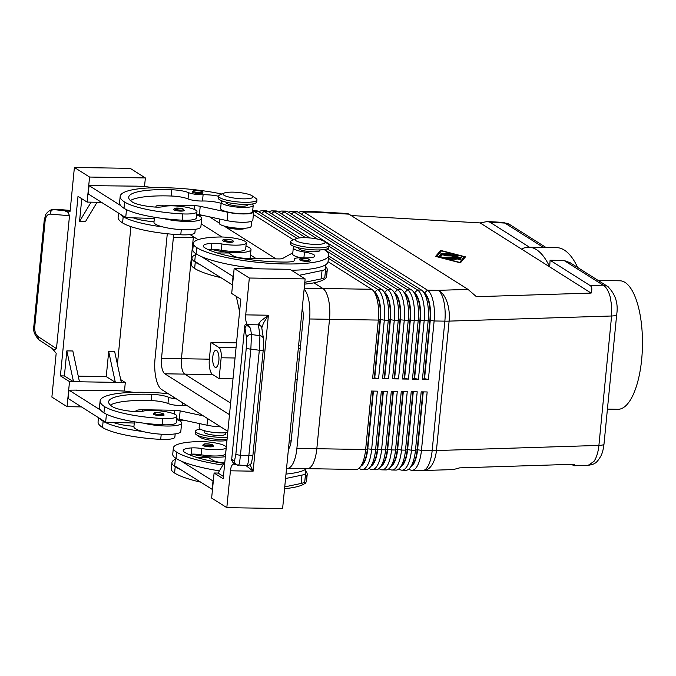 <?xml version="1.0" encoding="UTF-8"?>
<svg xmlns="http://www.w3.org/2000/svg" width="676" height="676" viewBox="0 0 676 676"><rect width="100%" height="100%" fill="white"/><g stroke="black" fill="none" stroke-linecap="round" stroke-linejoin="round"><path stroke-width="1.01" d="M174.163 397.437A5.357 1.09 -174.4 0 1 172.659 396.863A5.357 1.09 -174.4 0 1 172.312 396.415L172.338 396.28M153.815 414.413A5.357 1.09 -174.4 0 1 153.46 413.965C152.446 412.242 160.178 412.199 163.44 413.83L164.124 415.013A5.357 1.09 -174.4 0 1 157.753 415.461A5.357 1.09 -174.4 0 1 153.815 414.413M176.597 419.509A23.559 4.783 -174.4 0 1 181.633 423.049L180.813 431.398A23.559 4.783 -174.4 0 1 165.704 434.372A23.559 4.783 -174.4 0 1 142.746 431.482A23.559 4.783 -174.4 0 1 133.907 426.801L134.397 421.807M181.633 423.049A23.559 4.783 -174.4 0 1 166.524 426.024A23.559 4.783 -174.4 0 1 143.566 423.134A50.666 10.284 5.6 0 0 162.155 424.748A18.21 3.693 5.6 0 0 176.301 422.525L176.918 416.264A18.21 3.693 -174.4 0 1 162.772 418.486A50.666 10.284 -174.4 0 1 104.569 406.614A68.546 13.909 -174.4 0 1 100.116 400.944A68.546 13.909 -174.4 0 1 168.155 393.635M176.664 399.017A10.706 2.172 -174.4 0 1 168.577 397.235A14.99 3.042 5.6 0 0 151.728 394.328A59.978 12.176 5.6 0 0 108.65 401.781A59.978 12.176 5.6 0 0 112.546 406.741A21.421 4.352 5.6 0 0 134.355 411.583A10.706 2.172 5.6 0 0 142.813 411.236A18.21 3.693 -174.4 0 1 154.821 410.493A18.21 3.693 -174.4 0 1 176.918 416.264M225.539 432.75L225.404 434.093A10.706 2.172 -174.4 0 1 216.573 435.369A10.706 2.172 -174.4 0 1 204.786 432.885A10.706 2.172 -174.4 0 1 204.084 431.998L204.22 430.663M196.657 193.336A5.357 1.09 -174.4 0 1 192.719 192.288A5.357 1.09 -174.4 0 1 192.373 191.84L193.775 190.674C198.702 190.615 201.558 190.962 202.344 191.705L203.028 192.888A5.357 1.09 -174.4 0 1 196.657 193.336M177.805 210.887A5.357 1.09 -174.4 0 1 173.867 209.839A5.357 1.09 -174.4 0 1 173.521 209.391L174.923 208.225C179.85 208.166 182.706 208.512 183.492 209.256L184.185 210.439A5.357 1.09 -174.4 0 1 177.805 210.887M196.657 214.934A23.559 4.783 -174.4 0 1 201.685 218.475A23.559 4.783 -174.4 0 1 186.584 221.449A23.559 4.783 -174.4 0 1 163.626 218.568A50.666 10.284 5.6 0 0 182.216 220.173A18.21 3.693 5.6 0 0 196.361 217.959L196.969 211.689A18.21 3.693 5.6 0 0 174.881 205.918A18.21 3.693 5.6 0 0 162.874 206.662A10.706 2.172 -174.4 0 1 154.415 207.017A21.421 4.352 -174.4 0 1 132.597 202.166A59.978 12.176 -174.4 0 1 128.702 197.206A59.978 12.176 -174.4 0 1 171.788 189.753A14.99 3.042 -174.4 0 1 188.638 192.66A10.706 2.172 5.6 0 0 203.104 194.756A14.99 3.042 -174.4 0 1 218.593 196.26M201.685 218.475L200.873 226.832A23.559 4.783 -174.4 0 1 185.765 229.806A23.559 4.783 -174.4 0 1 162.806 226.916A23.559 4.783 -174.4 0 1 153.967 222.227L154.458 217.233M221.905 194.029A68.546 13.909 5.6 0 0 120.176 196.37A68.546 13.909 5.6 0 0 124.629 202.039A50.666 10.284 5.6 0 0 182.824 213.912A18.21 3.693 5.6 0 0 196.969 211.689M222.615 201.135A16.063 3.262 5.6 0 0 221.229 202.276A16.063 3.262 5.6 0 0 232.823 206.577A16.063 3.262 5.6 0 0 250.957 206.805A16.063 3.262 5.6 0 0 253.213 205.411A16.063 3.262 5.6 0 0 252.165 204.076A68.546 13.909 5.6 0 0 252.072 204.025M221.229 202.276L220.621 208.538A16.063 3.262 5.6 0 0 232.206 212.839A16.063 3.262 5.6 0 0 250.34 213.067A16.063 3.262 5.6 0 0 252.596 211.672L253.213 205.411M251.658 221.221L251.159 226.283A16.063 3.262 -174.4 0 1 248.912 227.685A16.063 3.262 -174.4 0 1 230.778 227.449A16.063 3.262 -174.4 0 1 219.185 223.148L219.59 219.024M226.612 202.276L226.561 202.792A10.706 2.172 5.6 0 0 227.254 203.679A10.706 2.172 5.6 0 0 241.011 206.239A10.706 2.172 5.6 0 0 247.881 204.887L247.931 204.363M608.299 286.886A10.706 9.726 122.3 0 0 607.8 286.54A10.706 9.726 122.3 0 0 607.775 286.523A10.706 9.726 122.3 0 0 603.077 285.145C606.076 286.844 608.425 290.655 610.115 296.578L611.704 305.966L611.594 315.996A10.706 2.172 5.6 0 0 616.115 315.261A10.706 2.172 5.6 0 0 616.681 314.653A10.706 2.172 5.6 0 0 616.689 314.577M607.775 286.523L570.164 262.753L564.038 260.463L550.087 260.243L590.131 285.551C591.948 286.759 592.286 289.269 591.137 293.08L476.436 296.696L468.029 289.404L348.977 214.157L347.565 213.515L313.571 211.571A25.705 4.943 93.3 0 1 314.56 212.188L348.977 214.157M317.526 239.084L273.941 211.537A25.705 9.422 -89.1 0 0 271.896 210.887L275.884 210.946A25.705 9.422 90.9 0 1 277.929 211.596L401.578 289.759A25.705 9.422 90.9 0 1 403.209 291.238A25.705 9.422 90.9 0 1 407.298 301.158A25.705 9.422 90.9 0 1 408.228 320.559L402.49 379.008L408.473 379.101L414.202 320.652A25.705 9.422 -89.1 0 0 413.273 301.259A25.705 9.422 -89.1 0 0 407.552 289.852L283.903 211.698A25.705 9.422 -89.1 0 0 281.858 211.047L285.847 211.106A25.705 9.422 90.9 0 1 287.892 211.757L411.54 289.911A25.705 9.422 90.9 0 1 413.171 291.398A25.705 9.422 90.9 0 1 417.261 301.319A25.705 9.422 90.9 0 1 418.19 320.72L412.461 379.168L418.436 379.261L424.165 320.813A25.705 9.422 -89.1 0 0 423.235 301.411A25.705 9.422 -89.1 0 0 417.523 290.012L293.866 211.858A25.705 9.422 -89.1 0 0 291.821 211.199L295.809 211.267A25.705 9.422 90.9 0 1 297.854 211.918L421.503 290.072A25.705 9.422 90.9 0 1 423.134 291.559A25.705 9.422 90.9 0 1 427.224 301.479A25.705 9.422 90.9 0 1 428.153 320.88L422.424 379.329L428.398 379.422L434.127 320.973L444.85 321.142L432.167 450.571A25.705 5.214 -174.4 0 0 434.347 450.579A25.705 5.214 -174.4 0 0 436.426 450.537L449.118 321.117L611.594 315.996L598.902 445.416L436.426 450.537A25.705 13.571 88.2 0 1 430.773 466.575A25.705 13.571 88.2 0 1 423.869 470.504L453.351 469.575L459.655 467.868L574.355 464.251L574.169 465.764L571.372 464.344M607.8 286.548C615.473 294.187 618.439 303.558 616.681 314.653L603.998 444.073A10.706 2.172 -174.4 0 1 603.423 444.681A10.706 2.172 -174.4 0 1 598.902 445.416C598.184 452.261 596.536 457.601 593.959 461.429L588.171 465.325L574.169 465.764M351.165 215.534L480.121 222.911L487.396 221.517L489.923 222.21L529.469 247.213M487.396 221.517L503.307 222.421L504.871 223.072A10.706 9.726 -57.7 0 1 509.569 224.449A10.706 9.726 -57.7 0 1 509.594 224.466L503.316 222.429M374.512 292.201L374.589 292.252A22.705 8.323 90.9 0 1 379.642 302.324A22.705 8.323 90.9 0 1 380.461 319.461L374.732 377.909L378.577 378.628L384.314 320.179A25.705 9.422 -89.1 0 0 383.385 300.778A25.705 9.422 -89.1 0 0 377.664 289.37L328.392 258.232M296.958 238.358L254.015 211.216A25.705 9.422 -89.1 0 0 253.12 210.777M372.603 378.526L374.327 377.901L380.064 319.452A22.705 8.323 -89.1 0 0 379.236 302.316A22.705 8.323 -89.1 0 0 375.628 293.553L373.321 290.764A25.705 9.422 90.9 0 1 377.402 300.685A25.705 9.422 90.9 0 1 378.332 320.078L372.603 378.526L378.577 378.628M328.054 261.696L371.69 289.277A25.705 9.422 90.9 0 1 373.321 290.764M424.325 292.995L424.41 293.046A22.705 8.323 90.9 0 1 429.454 303.118A22.705 8.323 90.9 0 1 430.282 320.255L434.127 320.973A25.705 9.422 -89.1 0 0 433.198 301.572A25.705 9.422 -89.1 0 0 427.485 290.173L303.837 212.019A25.705 9.422 -89.1 0 0 301.792 211.36A25.705 9.422 -89.1 0 0 298.868 212.56M384.475 292.362L384.551 292.412A22.705 8.323 90.9 0 1 389.604 302.485A22.705 8.323 90.9 0 1 390.424 319.621L384.695 378.07L388.548 378.788L394.277 320.331A25.705 9.422 -89.1 0 0 393.347 300.938A25.705 9.422 -89.1 0 0 387.627 289.531L324.362 249.537M305.628 237.707L263.978 211.377A25.705 9.422 -89.1 0 0 261.933 210.726A25.705 9.422 -89.1 0 0 259.018 211.926M252.875 210.582L255.95 210.633A25.705 9.422 90.9 0 1 257.995 211.284L300.017 237.842M328.62 255.917L381.653 289.438A25.705 9.422 90.9 0 1 383.284 290.925A25.705 9.422 90.9 0 1 387.365 300.845A25.705 9.422 90.9 0 1 388.294 320.238L382.565 378.687L388.548 378.788M382.565 378.687L384.298 378.061L390.027 319.613A22.705 8.323 -89.1 0 0 389.207 302.476A22.705 8.323 -89.1 0 0 385.599 293.714L383.284 290.925M394.438 292.522L394.514 292.573A22.705 8.323 90.9 0 1 399.567 302.645A22.705 8.323 90.9 0 1 400.386 319.782L394.657 378.23L398.51 378.94L404.24 320.492A25.705 9.422 -89.1 0 0 403.31 301.099A25.705 9.422 -89.1 0 0 397.589 289.691L328.959 246.309M271.896 210.887A25.705 9.422 -89.1 0 0 268.98 212.087M261.933 210.726L265.921 210.785A25.705 9.422 90.9 0 1 267.966 211.444L309.929 237.969M327.192 248.878L391.615 289.598A25.705 9.422 90.9 0 1 393.246 291.077A25.705 9.422 90.9 0 1 397.327 300.997A25.705 9.422 90.9 0 1 398.257 320.399L392.528 378.847L398.51 378.94M392.528 378.847L394.26 378.222L399.989 319.773A22.705 8.323 -89.1 0 0 399.17 302.637A22.705 8.323 -89.1 0 0 395.561 293.874L393.246 291.077M404.4 292.674L404.476 292.725A22.705 8.323 90.9 0 1 409.529 302.806A22.705 8.323 90.9 0 1 410.349 319.934L404.62 378.391L408.473 379.101M281.858 211.047A25.705 9.422 -89.1 0 0 278.943 212.247M402.49 379.008L404.223 378.383L409.952 319.934A22.705 8.323 -89.1 0 0 409.132 302.797A22.705 8.323 -89.1 0 0 405.524 294.035L403.209 291.238M414.363 292.835L414.447 292.885A22.705 8.323 90.9 0 1 419.492 302.966A22.705 8.323 90.9 0 1 420.311 320.094L414.582 378.543L418.436 379.261M291.821 211.199A25.705 9.422 -89.1 0 0 288.905 212.399M412.461 379.168L414.185 378.543L419.914 320.094A22.705 8.323 -89.1 0 0 419.095 302.958A22.705 8.323 -89.1 0 0 415.486 294.195L413.171 291.398M422.424 379.329L424.148 378.704L429.877 320.247A22.705 8.323 -89.1 0 0 429.057 303.118A22.705 8.323 -89.1 0 0 425.449 294.356L423.134 291.559M361.111 466.034A22.705 8.323 -89.1 0 0 363.882 463.043A22.705 8.323 -89.1 0 0 367.769 448.881L373.439 391.091M359.049 468.257L360.063 468.899A25.705 9.422 -89.1 0 0 362.108 469.55A25.705 9.422 -89.1 0 0 367.22 465.629A25.705 9.422 -89.1 0 0 371.623 449.599L377.352 391.15L371.377 391.058L365.64 449.506A25.705 9.422 90.9 0 1 361.238 465.527A25.705 9.422 90.9 0 1 359.869 467.429A25.705 9.422 90.9 0 1 356.125 469.448L307.495 468.671M373.034 391.083L367.372 448.881A22.705 8.323 90.9 0 1 363.485 463.035A22.705 8.323 90.9 0 1 362.277 464.716L359.869 467.429M398.899 468.89L399.913 469.533A25.705 9.422 -89.1 0 0 401.958 470.183A25.705 9.422 -89.1 0 0 407.07 466.263A25.705 9.422 -89.1 0 0 411.473 450.233L417.21 391.784L411.228 391.691L405.499 450.14A25.705 9.422 90.9 0 1 401.096 466.17A25.705 9.422 90.9 0 1 399.727 468.071A25.705 9.422 90.9 0 1 395.984 470.09L391.995 470.023A25.705 9.422 -89.1 0 0 397.108 466.102A25.705 9.422 -89.1 0 0 401.51 450.081L407.248 391.632L401.265 391.531L395.536 449.979A25.705 9.422 90.9 0 1 391.134 466.009A25.705 9.422 90.9 0 1 389.765 467.91A25.705 9.422 90.9 0 1 386.021 469.93L382.033 469.862A25.705 9.422 -89.1 0 0 387.145 465.95A25.705 9.422 -89.1 0 0 391.548 449.92L397.277 391.472L391.303 391.37L385.574 449.819A25.705 9.422 90.9 0 1 381.171 465.848A25.705 9.422 90.9 0 1 379.802 467.75A25.705 9.422 90.9 0 1 376.059 469.769L372.07 469.71A25.705 9.422 -89.1 0 0 377.183 465.789A25.705 9.422 -89.1 0 0 381.585 449.76L387.314 391.311L381.34 391.21L375.602 449.667A25.705 9.422 90.9 0 1 371.2 465.688A25.705 9.422 90.9 0 1 369.84 467.589A25.705 9.422 90.9 0 1 366.096 469.609L362.108 469.55M408.862 469.051L409.884 469.693A25.705 9.422 -89.1 0 0 411.929 470.344A25.705 9.422 -89.1 0 0 417.041 466.423A25.705 9.422 -89.1 0 0 421.444 450.393L427.173 391.945L421.19 391.852L415.461 450.3A25.705 9.422 90.9 0 1 411.059 466.33A25.705 9.422 90.9 0 1 409.69 468.231A25.705 9.422 90.9 0 1 405.946 470.251L401.958 470.183M388.937 468.73L389.951 469.372A25.705 9.422 -89.1 0 0 391.995 470.023M378.974 468.569L379.988 469.212A25.705 9.422 -89.1 0 0 382.033 469.862M369.011 468.409L370.025 469.051A25.705 9.422 -89.1 0 0 372.07 469.71M371.073 466.195A22.705 8.323 -89.1 0 0 373.845 463.204A22.705 8.323 -89.1 0 0 377.732 449.041L383.402 391.243M383.005 391.243L377.335 449.033A22.705 8.323 90.9 0 1 373.448 463.195A22.705 8.323 90.9 0 1 372.239 464.877L369.84 467.589M381.036 466.347A22.705 8.323 -89.1 0 0 383.807 463.356A22.705 8.323 -89.1 0 0 387.694 449.202L393.364 391.404M392.967 391.396L387.297 449.194A22.705 8.323 90.9 0 1 383.41 463.356A22.705 8.323 90.9 0 1 382.202 465.037L379.802 467.75M390.998 466.508A22.705 8.323 -89.1 0 0 393.77 463.516A22.705 8.323 -89.1 0 0 397.657 449.363L403.327 391.565M402.93 391.556L397.26 449.354A22.705 8.323 90.9 0 1 393.373 463.516A22.705 8.323 90.9 0 1 392.165 465.189L389.765 467.91M400.969 466.668A22.705 8.323 -89.1 0 0 403.733 463.677A22.705 8.323 -89.1 0 0 407.628 449.523L413.29 391.725M412.892 391.717L407.222 449.515A22.705 8.323 90.9 0 1 403.335 463.668A22.705 8.323 90.9 0 1 402.127 465.35L399.727 468.071M410.932 466.829A22.705 8.323 -89.1 0 0 413.695 463.837A22.705 8.323 -89.1 0 0 417.591 449.684L423.252 391.886M422.855 391.877L417.193 449.675A22.705 8.323 90.9 0 1 413.298 463.829A22.705 8.323 90.9 0 1 412.09 465.51L409.69 468.231M296.206 238.62L291.99 240.436A19.274 3.912 5.6 0 0 290.672 241.662A19.274 3.912 5.6 0 0 291.922 243.259A19.274 3.912 5.6 0 0 313.14 247.729A19.274 3.912 5.6 0 0 329.043 245.43A19.274 3.912 5.6 0 0 327.995 243.968L324.21 241.366A14.99 3.042 5.6 0 0 324.058 241.264A14.99 3.042 5.6 0 0 310.174 237.986A14.99 3.042 5.6 0 0 296.206 238.62A14.99 3.042 5.6 0 0 296.156 240.817A14.99 3.042 5.6 0 0 315.202 244.391A14.99 3.042 5.6 0 0 324.21 241.366M290.672 241.662L290.469 243.749A19.274 3.912 5.6 0 0 291.719 245.346A19.274 3.912 5.6 0 0 312.937 249.816A19.274 3.912 5.6 0 0 328.84 247.517L329.043 245.43M255.731 198.279A19.274 3.912 -174.4 0 1 255.934 198.414A19.274 3.912 -174.4 0 1 256.981 199.876A19.274 3.912 -174.4 0 1 241.078 202.175A19.274 3.912 -174.4 0 1 219.861 197.705A19.274 3.912 -174.4 0 1 218.61 196.116A19.274 3.912 -174.4 0 1 219.92 194.882L224.136 193.074A14.99 3.042 -174.4 0 1 238.104 192.44A14.99 3.042 -174.4 0 1 251.987 195.71A14.99 3.042 -174.4 0 1 252.148 195.82A14.99 3.042 -174.4 0 1 243.132 198.845A14.99 3.042 -174.4 0 1 224.086 195.271A14.99 3.042 -174.4 0 1 224.136 193.074M256.981 199.876L256.779 201.963A19.274 3.912 -174.4 0 1 240.876 204.262A19.274 3.912 -174.4 0 1 219.658 199.792A19.274 3.912 -174.4 0 1 218.399 198.203L218.61 196.116M224.871 226.553A10.706 2.172 -174.4 0 1 224.424 226.13M304.217 483.898A19.274 3.912 5.6 0 0 304.479 483.796A19.274 3.912 5.6 0 0 305.797 482.563L305.797 482.52M227.068 439.29A19.274 3.912 -174.4 0 1 196.606 434.845A19.274 3.912 -174.4 0 1 196.403 434.71A19.274 3.912 -174.4 0 1 195.356 433.248L195.558 431.161A19.274 3.912 -174.4 0 1 200.265 429.108M226.959 440.448A14.99 3.042 -174.4 0 1 212.847 440.541A14.99 3.042 -174.4 0 1 200.349 437.414A14.99 3.042 -174.4 0 1 200.189 437.313A14.99 3.042 -174.4 0 1 200.045 437.203M227.28 437.203A19.274 3.912 -174.4 0 1 196.809 432.758A19.274 3.912 -174.4 0 1 195.558 431.161M236.042 347.777L218.94 347.506A8.568 3.143 90.9 0 1 220.849 351.3A8.568 3.143 90.9 0 1 221.162 357.773L235.045 357.993M212.788 356.911A8.568 3.143 90.9 0 1 215.957 350.261A8.568 3.143 90.9 0 1 218.855 360.747A8.568 3.143 90.9 0 1 215.678 367.398A8.568 3.143 90.9 0 1 212.788 356.911M298.682 247.822L298.623 248.345A10.706 2.172 5.6 0 0 299.324 249.233A10.706 2.172 5.6 0 0 311.112 251.717A10.706 2.172 5.6 0 0 319.942 250.433L319.993 249.917M324.142 249.571A16.063 3.262 -174.4 0 1 324.235 249.63A68.546 13.909 -174.4 0 1 328.68 255.3A68.546 13.909 -174.4 0 1 272.132 263.479A68.546 13.909 -174.4 0 1 196.699 247.585A50.666 10.284 -174.4 0 1 193.404 243.402A50.666 10.284 -174.4 0 1 219.37 237.006A18.21 3.693 -174.4 0 1 237.513 238.78A18.21 3.693 -174.4 0 1 246.284 242.861A18.21 3.693 -174.4 0 1 236.955 245.151A18.21 3.693 -174.4 0 1 221.914 243.977A10.706 2.172 5.6 0 0 211.884 243.335A21.421 4.352 5.6 0 0 203.273 245.946A21.421 4.352 5.6 0 0 204.667 247.72A59.978 12.176 5.6 0 0 286.193 262.06A14.99 3.042 5.6 0 0 294.685 260.159A14.99 3.042 5.6 0 0 294.466 259.55A10.706 2.172 -174.4 0 1 294.305 259.119A10.706 2.172 -174.4 0 1 302.89 257.826A14.99 3.042 5.6 0 0 314.898 256.018A14.99 3.042 5.6 0 0 304.47 252.064A16.063 3.262 -174.4 0 1 293.3 247.822A16.063 3.262 -174.4 0 1 294.677 246.681M246.284 242.861L245.667 249.123A18.21 3.693 -174.4 0 1 236.338 251.421A18.21 3.693 -174.4 0 1 221.297 250.247A10.706 2.172 5.6 0 0 212.272 249.554A23.559 4.783 5.6 0 0 235.89 252.621A23.559 4.783 5.6 0 0 250.999 249.647A23.559 4.783 5.6 0 0 245.963 246.098M233.49 241.602A5.357 1.09 -174.4 0 1 229.071 242.245A5.357 1.09 -174.4 0 1 223.181 241.002A5.357 1.09 -174.4 0 1 222.835 240.563C221.812 238.831 229.544 238.797 232.806 240.428L233.49 241.602M310.292 260.683A5.357 1.09 -174.4 0 1 305.873 261.325A5.357 1.09 -174.4 0 1 299.983 260.083A5.357 1.09 -174.4 0 1 299.637 259.643C298.615 257.911 306.346 257.877 309.608 259.508L310.292 260.683M223.891 463.381A59.978 12.176 -174.4 0 1 184.607 452.286A21.421 4.352 -174.4 0 1 183.213 450.52A21.421 4.352 -174.4 0 1 191.823 447.909A10.706 2.172 -174.4 0 1 201.854 448.551A18.21 3.693 5.6 0 0 216.895 449.726A18.21 3.693 5.6 0 0 226.223 447.436A18.21 3.693 5.6 0 0 217.452 443.355A18.21 3.693 5.6 0 0 199.31 441.58A50.666 10.284 5.6 0 0 173.343 447.968A50.666 10.284 5.6 0 0 176.639 452.159A68.546 13.909 5.6 0 0 222.894 465.046M226.223 447.436L225.607 453.697A18.21 3.693 -174.4 0 1 216.278 455.987A18.21 3.693 -174.4 0 1 201.237 454.813A10.706 2.172 5.6 0 0 192.212 454.128A10.706 2.172 5.6 0 0 191.207 454.171A21.421 4.352 5.6 0 0 188.604 454.39M192.212 454.128A23.559 4.783 5.6 0 0 215.83 457.196A23.559 4.783 5.6 0 0 225.361 456.706M203.121 445.577A5.357 1.09 -174.4 0 1 202.775 445.129L204.177 443.963C209.104 443.904 211.96 444.25 212.746 444.994L213.43 446.177A5.357 1.09 -174.4 0 1 209.011 446.819A5.357 1.09 -174.4 0 1 203.121 445.577M235.882 454.01A4.284 0.87 5.6 0 0 237.352 454.745A4.284 0.87 5.6 0 0 240.453 455.252L250.855 349.154A4.284 0.87 -174.4 0 1 247.754 348.647A4.284 0.87 -174.4 0 1 246.284 347.912L235.882 454.01L234.538 460.753L232.147 459.595A4.284 4.259 115.9 0 0 233.482 463.068L231.598 460.364L244.822 325.494C245.101 324.311 245.819 324.26 246.985 325.342L250.5 328.299L247.416 324.666A8.568 3.143 90.9 0 1 245.895 320.678A8.568 3.143 90.9 0 1 245.718 314.864L249.326 278.022L234.158 268.44L231.699 293.485L240.8 299.24L223.198 478.76L214.098 473.006L211.639 498.06L226.815 507.651L230.423 470.809A8.568 3.143 90.9 0 1 231.657 465.891A8.568 3.143 90.9 0 1 233.6 464.158A8.568 3.143 90.9 0 1 233.735 464.167L235.941 464.471M246.005 465.587L253.12 471.172L249.993 464.742M74.394 167.462L89.57 177.044L145.365 177.94L130.198 168.349L74.394 167.462L70.101 211.292L53.345 209.577L60.502 209.594A4.284 3.38 -85.1 0 1 60.722 209.602A4.284 3.38 -85.1 0 1 60.73 209.611A4.284 3.38 -85.1 0 1 60.95 209.636M238.653 465.367L239.574 462.705L240.453 455.252L248.996 455.497A4.284 0.87 5.6 0 0 251.911 455.463A4.284 0.87 5.6 0 0 252.942 455.016L263.26 349.754A4.284 0.87 -174.4 0 1 262.229 350.21A4.284 0.87 -174.4 0 1 259.322 350.244L248.117 462.95L247.247 465.629L236.837 464.894M258.333 324.421A4.284 3.777 174.4 0 1 261.773 327.75L261.773 327.75A4.284 3.777 174.4 0 1 261.781 327.843L263.505 323.027L268.406 315.227L260.911 320.914L258.333 324.421L259.939 335.651L259.322 350.244L250.855 349.154L251.472 334.561A4.284 3.971 171.1 0 0 246.554 338.169L246.284 347.912M261.773 327.75L261.815 328.139A4.284 3.971 171.1 0 0 261.815 328.122A4.284 3.971 171.1 0 0 258.249 324.843L247.416 324.666M234.538 460.753A4.284 4.259 115.9 0 0 236.921 464.944L233.482 463.068M246.985 325.342A4.284 3.971 171.1 0 0 245.016 328.316L246.554 338.169M64.076 210.473L68.082 212.357L69.51 215.728L56.48 348.63L54.595 349.906L53.438 349.331L39.259 340.045A4.284 3.093 -56.8 0 1 38.659 339.47A4.284 3.093 -56.8 0 1 38.219 336.673C35.659 334.637 34.493 331.367 34.721 326.871L45.123 220.773A4.284 0.87 -174.4 0 1 44.244 220.139A4.284 0.87 -174.4 0 1 44.286 220.046M607.42 409.132L617.881 409.301A64.262 23.55 -89.1 0 0 642.2 352.475A64.262 23.55 -89.1 0 0 625.047 282.424A64.262 23.55 -89.1 0 0 619.934 280.793L598.159 280.447M193.421 236.693A12.852 4.707 -89.1 0 0 193.311 237.656L181.438 358.719L209.34 359.167A12.852 4.707 -89.1 0 0 212.661 374.572L219.108 378.644L221.162 357.773M229.485 414.658L164.843 373.803A12.852 4.707 90.9 0 1 161.513 358.398L173.386 237.335L193.311 237.656L181.447 358.719A12.852 4.707 -89.1 0 0 184.768 374.124L230.617 403.099M289.311 440.203L291.128 441.343M304.124 289.159A25.705 9.422 90.9 0 1 309.583 318.979L296.891 448.408A25.705 9.422 90.9 0 1 287.376 468.358L307.31 468.679A25.705 9.422 -89.1 0 0 316.824 448.729L329.516 319.292A25.705 9.422 -89.1 0 0 322.866 288.491L313.909 282.83M411.929 470.344L422.652 470.513A25.705 9.422 -89.1 0 0 427.756 466.592A25.705 9.422 -89.1 0 0 432.167 450.571L421.444 450.393L417.193 449.675L415.461 450.3L411.473 450.233L407.222 449.515L405.499 450.14L401.51 450.081L397.26 449.354L395.536 449.979L391.548 449.92L387.297 449.194L385.574 449.819L381.585 449.76L377.335 449.033L375.602 449.667L367.769 448.881L365.64 449.506L316.816 448.72A25.705 9.422 90.9 0 1 316.816 448.729L296.891 448.408M309.583 318.979L329.516 319.292A25.705 9.422 90.9 0 1 329.508 319.3L378.332 320.078L380.064 319.452L384.314 320.179L388.294 320.238L390.027 319.613L394.277 320.331L398.257 320.399L399.989 319.773L408.228 320.559L410.349 319.934L414.202 320.652L418.19 320.72L420.311 320.094L428.153 320.88L430.282 320.255L424.545 378.704L428.398 379.422M275.994 258.866L224.018 226.012M219.201 222.97L209.509 216.844M302.265 308.138A12.852 4.707 90.9 0 1 303.101 319.325L291.229 440.389A12.852 4.707 90.9 0 1 288.424 449.261M190.057 234.572L198.136 239.676M173.386 237.335A12.852 4.707 90.9 0 1 173.825 234.352M201.161 223.849L221.99 237.014M250.475 255.013L256.069 258.553M227.846 431.373L161.682 389.545A25.705 9.422 90.9 0 1 155.032 358.745L167.285 233.761M287.376 468.358A25.705 9.422 90.9 0 1 286.565 468.248M245.447 228.192A10.706 2.172 -174.4 0 1 236.118 229.08A10.706 2.172 -174.4 0 1 225.159 226.73M253.39 214.512L293.426 239.811M480.121 222.911L521.559 249.098A96.389 35.329 90.9 0 1 528.784 247.196A96.389 35.329 90.9 0 1 549.698 266.885L591.137 293.08M550.087 260.243L549.698 266.885L521.559 249.098M577.676 267.502A96.389 35.329 -89.1 0 0 556.678 247.644L528.784 247.196M52.128 348.47L56.184 353.244L51.883 397.082L67.051 406.673L81.45 406.901M226.815 507.651L282.61 508.538L305.13 278.918L249.326 278.022M120.708 379.608L125.305 382.515L115.343 382.354L106.242 376.6L108.701 351.554L115.343 382.354L79.472 381.779L72.831 350.979L66.848 350.878L73.498 381.686L64.389 375.932L66.848 350.878M106.242 376.6L78.264 376.152M79.472 381.779L69.51 381.619L60.409 375.864L78.01 196.344L87.111 202.099L101.51 202.327M121.325 382.447L114.675 351.647L108.701 351.554M64.389 375.932L60.409 375.864M97.074 202.259L85.514 221.551L79.54 221.458L81.771 198.719M130.924 226.621L117.421 364.364M79.54 221.458L91.099 202.158M125.305 382.515L124.469 391.049M145.365 177.94L144.529 186.475M69.51 381.619L67.051 406.673M133.569 392.342L124.79 391.058L116.517 390.736L76.641 390.289M89.57 177.044L87.111 202.099M153.629 187.767L144.85 186.483L136.577 186.162L96.702 185.714M120.176 196.37L119.567 202.631A68.546 13.909 5.6 0 0 120.734 205.614L89.055 185.587L96.719 185.528M100.116 400.944L99.507 407.205A68.546 13.909 5.6 0 0 100.682 410.188L68.994 390.162L76.667 390.103M234.158 268.44L289.953 269.327L305.13 278.918M224.871 461.742L218.086 473.073L223.426 476.453M239.591 311.636L236.296 296.392M214.098 473.006L218.086 473.073M284.731 486.889L301.15 483.45A21.421 4.352 5.6 0 0 304.791 481.439A21.421 4.352 5.6 0 0 304.8 481.354M175.447 458.041L174.687 465.832L212.475 489.525M299.367 275.276L322.029 270.527A21.421 4.352 5.6 0 0 325.671 268.516A21.421 4.352 5.6 0 0 325.671 268.431L325.697 264.722A68.546 13.909 -174.4 0 1 291.381 270.231M259.837 268.845A68.546 13.909 -174.4 0 1 201.355 256.567L233.355 276.602M285.551 478.54L301.969 475.101A21.421 4.352 5.6 0 0 305.611 473.09A21.421 4.352 5.6 0 0 305.62 473.006L305.636 469.296A68.546 13.909 -174.4 0 1 285.99 474.07M219.404 470.868A68.546 13.909 -174.4 0 1 181.295 461.142L213.295 481.168M224.204 462.857A10.706 2.172 -174.4 0 1 213.168 460.424L208.622 457.542L197.071 457.525M212.154 489.517L212.974 481.168M305.628 471.071A68.546 13.909 -174.4 0 1 307.191 474.484A68.546 13.909 -174.4 0 1 305.189 477.391M306.49 468.662A68.546 13.909 -174.4 0 1 305.636 469.296M181.295 461.142A68.546 13.909 -174.4 0 1 176.022 458.421A50.666 10.284 -174.4 0 1 172.735 454.238L173.343 447.968M200.442 482.115A68.546 13.909 -174.4 0 1 174.594 473.039A50.666 10.284 -174.4 0 1 171.298 468.848L171.915 462.587A50.666 10.284 -174.4 0 1 175.312 459.376M180.475 469.49A68.546 13.909 -174.4 0 1 175.202 466.778A50.666 10.284 -174.4 0 1 171.915 462.587M307.191 474.484L306.574 480.746A68.546 13.909 -174.4 0 1 284.562 488.68M300.786 257.759A16.063 3.262 -174.4 0 1 292.683 254.083L293.3 247.822M292.801 252.883A17.137 3.481 5.6 0 0 292.412 253.069L282.695 258.443A6.422 1.301 -174.4 0 1 278.875 258.916L246.985 258.401A10.706 2.172 -174.4 0 1 233.228 255.849L228.682 252.968L217.131 252.951M195.508 253.475L194.739 261.257L232.536 284.951M304.791 282.323L321.21 278.884A21.421 4.352 5.6 0 0 324.852 276.864A21.421 4.352 5.6 0 0 324.852 276.788M233.034 276.594L232.214 284.942M328.68 255.3L328.071 261.561A68.546 13.909 -174.4 0 1 325.697 264.722M201.355 256.567A68.546 13.909 -174.4 0 1 196.082 253.855A50.666 10.284 -174.4 0 1 192.795 249.664L193.404 243.402M212.272 249.554A10.706 2.172 5.6 0 0 211.267 249.596A21.421 4.352 5.6 0 0 208.656 249.824M325.68 266.496A68.546 13.909 -174.4 0 1 327.252 269.91A68.546 13.909 -174.4 0 1 325.249 272.817M250.019 258.452A23.559 4.783 5.6 0 0 250.179 257.995L250.999 249.647M200.535 264.916A68.546 13.909 -174.4 0 1 195.263 262.204A50.666 10.284 -174.4 0 1 191.976 258.012A50.666 10.284 -174.4 0 1 195.372 254.801M191.976 258.012L191.359 264.274A50.666 10.284 5.6 0 0 194.646 268.465A68.546 13.909 5.6 0 0 220.503 277.54M304.614 284.114A68.546 13.909 5.6 0 0 326.635 276.171L327.252 269.91M218.94 347.506L210.98 342.47L209.34 359.167M300.558 345.284L298.631 345.191M236.524 342.876L210.98 342.47M219.108 378.644L233 378.864M295.226 379.861L297.161 379.895M449.472 258.714L452.252 259.55L450.512 259.55L446.701 258.553L446.304 258.342L446.988 258.207L460.846 258.756L460.052 259.702L457.931 259.466L458.429 258.857L454.948 258.807L456.156 259.609L452.954 258.773L449.472 258.714L449.422 259.263M460.331 259.373L458.396 259.229M454.914 259.17L453.554 259.153M449.439 259.085L448.678 259.077M454.948 258.807L454.99 259.719M458.429 258.857L458.353 259.685M449.557 253.576L451.002 253.922L450.309 254.058L440.98 253.585L449.557 253.576L449.506 254.041M464.327 256.855L441.436 250.88L436.747 256.407L459.646 262.389L464.327 256.855L464.251 257.691L459.959 262.753M440.676 250.399L465.477 256.872L460.398 262.863L435.597 256.39L440.676 250.399L440.591 251.235L436.113 256.525M464.885 257.573L464.277 257.412M441.039 251.345L440.591 251.235M442.256 254.86L440.794 256.593L438.673 256.356L440.921 254.379L454.771 254.92L442.256 254.86M441.952 255.224L440.169 255.317L439.104 256.576M457.179 257.438L452.033 256.652L454.906 256.001L445.459 255.849L444.014 255.503L444.698 255.367L457.145 255.57L458.59 255.917L455.37 256.711L461.623 257.835L442.493 257.353L457.179 257.438L457.137 257.902M454.906 256.001L454.821 256.838L454.179 256.981M455.37 256.711L455.32 257.159M457.72 257.911L457.137 257.826M456.722 256.398L454.863 256.373M195.246 229.325L194.925 232.569A18.21 3.693 -174.4 0 1 180.779 234.783A50.666 10.284 -174.4 0 1 122.584 222.911A68.546 13.909 -174.4 0 1 118.131 217.241L118.537 213.092M203.89 215.636A14.99 3.042 5.6 0 0 201.051 215.627A10.706 2.172 -174.4 0 1 198.372 215.61M154.018 221.694A10.706 2.172 -174.4 0 1 152.987 221.627A21.421 4.352 -174.4 0 1 133.349 217.849L125.711 217.63L119.914 213.962A68.546 13.909 5.6 0 0 123.193 216.65A50.666 10.284 5.6 0 0 162.806 226.916M120.734 205.614A68.546 13.909 5.6 0 0 124.012 208.301A50.666 10.284 5.6 0 0 163.626 218.568M130.426 200.535A59.978 12.176 -174.4 0 1 171.172 196.015A14.99 3.042 -174.4 0 1 188.021 198.921A10.706 2.172 5.6 0 0 202.487 201.017A14.99 3.042 -174.4 0 1 221.128 203.358M252.714 210.464A17.137 3.481 -174.4 0 1 253.661 211.774A17.137 3.481 -174.4 0 1 227.88 212.289L200.214 206.315A6.422 1.301 5.6 0 0 194.671 205.69L162.781 205.183A10.706 2.172 5.6 0 0 155.919 206.535A10.706 2.172 5.6 0 0 156.207 207.118M253.661 211.774L252.841 220.123A17.137 3.481 -174.4 0 1 227.06 220.638L199.395 214.664A6.422 1.301 5.6 0 0 196.724 214.233M89.055 185.587L88.235 193.936L119.914 213.962M126.488 209.661L125.711 217.63M154.339 218.466L133.349 217.849M100.682 410.188A68.546 13.909 5.6 0 0 103.96 412.875A50.666 10.284 5.6 0 0 143.566 423.134M110.365 405.11A59.978 12.176 -174.4 0 1 151.12 400.589A14.99 3.042 -174.4 0 1 167.961 403.496A10.706 2.172 5.6 0 0 182.427 405.592A14.99 3.042 -174.4 0 1 187.193 405.668M98.476 417.667L98.071 421.816A68.546 13.909 5.6 0 0 102.524 427.485A50.666 10.284 5.6 0 0 160.719 439.358A18.21 3.693 5.6 0 0 174.864 437.144L175.185 433.899M199.53 423.599L199.124 427.722A16.063 3.262 5.6 0 0 209.771 431.871A16.063 3.262 5.6 0 0 227.736 432.488M178.312 420.176A10.706 2.172 5.6 0 0 180.999 420.202A14.99 3.042 -174.4 0 1 183.83 420.202M133.966 426.269A10.706 2.172 -174.4 0 1 132.927 426.201A21.421 4.352 -174.4 0 1 113.289 422.424L105.65 422.196L99.862 418.537A68.546 13.909 5.6 0 0 103.141 421.224A50.666 10.284 5.6 0 0 142.746 431.482M203.366 415.892L180.154 410.89A6.422 1.301 5.6 0 0 174.611 410.264L142.729 409.757A10.706 2.172 5.6 0 0 135.859 411.109A10.706 2.172 5.6 0 0 136.155 411.692M220.672 426.835A17.137 3.481 -174.4 0 1 207.008 425.204L179.334 419.238A6.422 1.301 5.6 0 0 176.664 418.807M99.862 418.537L68.175 398.51L68.994 390.162M105.65 422.196L106.436 414.236M134.279 423.041L113.289 422.424M163.06 413.72A4.495 0.913 5.6 0 0 157.28 412.647A4.495 0.913 5.6 0 0 154.694 413.585A4.495 0.913 5.6 0 0 157.998 414.472A4.495 0.913 5.6 0 0 162.291 414.565A4.495 0.913 5.6 0 0 163.06 413.72M162.772 418.486L162.155 424.748M196.902 192.347A4.495 0.913 5.6 0 0 201.203 192.44A4.495 0.913 5.6 0 0 201.963 191.595A4.495 0.913 5.6 0 0 196.192 190.522A4.495 0.913 5.6 0 0 193.598 191.46A4.495 0.913 5.6 0 0 196.902 192.347M178.058 209.898A4.495 0.913 5.6 0 0 182.351 209.991A4.495 0.913 5.6 0 0 183.12 209.146A4.495 0.913 5.6 0 0 177.34 208.073A4.495 0.913 5.6 0 0 174.746 209.011A4.495 0.913 5.6 0 0 178.058 209.898M182.216 220.173L182.824 213.912M564.038 260.463L603.077 285.145L590.131 285.551M468.029 289.404L438.209 290.342A25.705 13.571 88.2 0 1 446.937 301.724A25.705 13.571 88.2 0 1 449.118 321.117A25.705 5.214 5.6 0 1 447.03 321.159A25.705 5.214 5.6 0 1 444.85 321.142A25.705 9.422 -89.1 0 0 443.921 301.75A25.705 9.422 -89.1 0 0 438.209 290.342L427.485 290.173L424.367 293.046M489.923 222.21L504.871 223.072L543.419 247.433M257.995 211.284L253.652 211.563M267.966 211.444L263.978 211.377L261.629 213.574M381.653 289.438L377.664 289.37L374.546 292.252M277.929 211.596L273.941 211.537L271.591 213.734M391.615 289.598L387.627 289.531L384.517 292.412M287.892 211.757L283.903 211.698L281.554 213.895M401.578 289.759L397.589 289.691L394.48 292.564M297.854 211.918L293.866 211.858L291.517 214.055M411.54 289.911L407.552 289.852L404.476 292.725M301.488 214.216L303.837 212.019L314.56 212.188A25.705 9.422 -89.1 0 0 312.515 211.537L301.792 211.36M421.503 290.072L417.523 290.012L414.405 292.885M359.311 468.012L360.063 468.899M369.282 468.172L370.025 469.051M379.244 468.333L379.988 469.212M389.207 468.485L389.951 469.372M399.17 468.645L399.913 469.533M409.132 468.806L409.884 469.693M300.212 348.799L298.277 348.774M221.297 250.247L221.914 243.977M232.426 240.318A4.495 0.913 -174.4 0 1 229.832 241.256A4.495 0.913 -174.4 0 1 224.06 240.183A4.495 0.913 -174.4 0 1 224.669 239.363A4.495 0.913 -174.4 0 1 228.877 239.397A4.495 0.913 -174.4 0 1 232.426 240.318M309.228 259.398A4.495 0.913 -174.4 0 1 306.642 260.336A4.495 0.913 -174.4 0 1 300.862 259.263A4.495 0.913 -174.4 0 1 301.471 258.443A4.495 0.913 -174.4 0 1 305.679 258.477A4.495 0.913 -174.4 0 1 309.228 259.398M201.854 448.551L201.237 454.813M204 444.757A4.495 0.913 -174.4 0 1 204.608 443.929A4.495 0.913 -174.4 0 1 208.816 443.971A4.495 0.913 -174.4 0 1 212.365 444.884A4.495 0.913 -174.4 0 1 209.78 445.83A4.495 0.913 -174.4 0 1 204 444.757M45.123 220.773C45.757 216.421 47.464 214.191 50.235 214.089A4.284 3.38 -85.1 0 1 51.266 210.929A4.284 3.38 -85.1 0 1 53.767 209.602L70.186 210.422L60.079 209.577M230.423 470.809L253.12 471.172L268.406 315.227L245.718 314.864M263.53 339.149A4.284 3.971 171.1 0 0 263.505 338.963A4.284 3.971 171.1 0 0 263.505 338.938A4.284 3.971 171.1 0 0 259.939 335.651L251.472 334.561L250.5 328.299M236.921 464.944A4.284 4.259 115.9 0 0 237.859 465.274M371.69 289.277L304.217 288.196M161.513 358.398L181.447 358.719M164.843 373.803L212.661 374.572M193.311 237.648L194.967 237.673M33.885 326.145A4.284 0.87 5.6 0 0 33.842 326.238A4.284 0.87 5.6 0 0 34.721 326.871M50.235 214.089L69.51 215.728M56.48 348.63L38.219 336.673M244.822 325.494L245.016 328.316M232.147 459.595L231.598 460.364M247.239 465.62C249.731 465.113 251.168 464.133 251.548 462.705L252.942 455.007A4.284 0.87 5.6 0 0 252.925 454.931M263.251 349.669A4.284 0.87 -174.4 0 1 263.26 349.754L263.505 338.963M301.15 483.45L301.969 475.101M175.202 466.778L174.594 473.039M176.639 452.159L176.022 458.421M191.823 447.909L191.207 454.171M322.029 270.527L321.21 278.884M196.082 253.855L196.699 247.585M211.267 249.596L211.884 243.335M294.347 260.716L294.466 259.55M303.904 257.877L304.47 252.064M194.646 268.465L195.263 262.204M297.271 358.99L299.206 359.015M459.401 258.409L459.317 259.246M440.253 254.48L440.169 255.317M440.921 254.379L440.845 255.207M453.326 254.573L453.283 255.038M457.145 255.57L457.069 256.322M122.584 222.911L123.193 216.65M201.051 215.627L201.11 215.036M180.779 234.783L181.286 229.629M124.012 208.301L124.629 202.039M202.487 201.017L203.104 194.756M188.021 198.921L188.638 192.66M171.172 196.015L171.788 189.753M227.88 212.289L227.06 220.638M162.781 205.183L162.629 206.729M194.671 205.69L194.299 209.425M200.214 206.315L199.395 214.664M104.569 406.614L103.96 412.875M182.697 402.828L182.427 405.592M168.577 397.235L167.961 403.496M151.728 394.328L151.12 400.589M103.141 421.224L102.524 427.485M181.05 419.61L180.999 420.202M161.226 434.203L160.719 439.358M207.008 425.204L207.65 418.605M142.577 411.304L142.729 409.757M174.239 413.999L174.611 410.264M179.334 419.238L180.154 410.89M509.569 224.449L545.997 247.475M53.345 209.577C50.337 208.884 45.512 213.869 45.571 215.137L44.244 220.139L33.842 326.238C32.879 330.894 34.687 335.49 39.259 340.036M261.815 328.122L263.505 338.938M305.611 473.09L304.791 481.439M325.671 268.516L324.852 276.864M294.136 260.877L294.305 259.119M200.189 437.313L196.403 434.71M252.148 195.82L255.934 198.414M603.989 444.073C603.414 448.999 602.443 452.878 601.065 455.708C596.553 463.474 594.601 464.243 588.162 465.316M422.652 470.513A25.705 25.705 0 0 0 423.869 470.504M313.571 211.571A25.705 25.705 0 0 0 312.515 211.537"/></g></svg>
